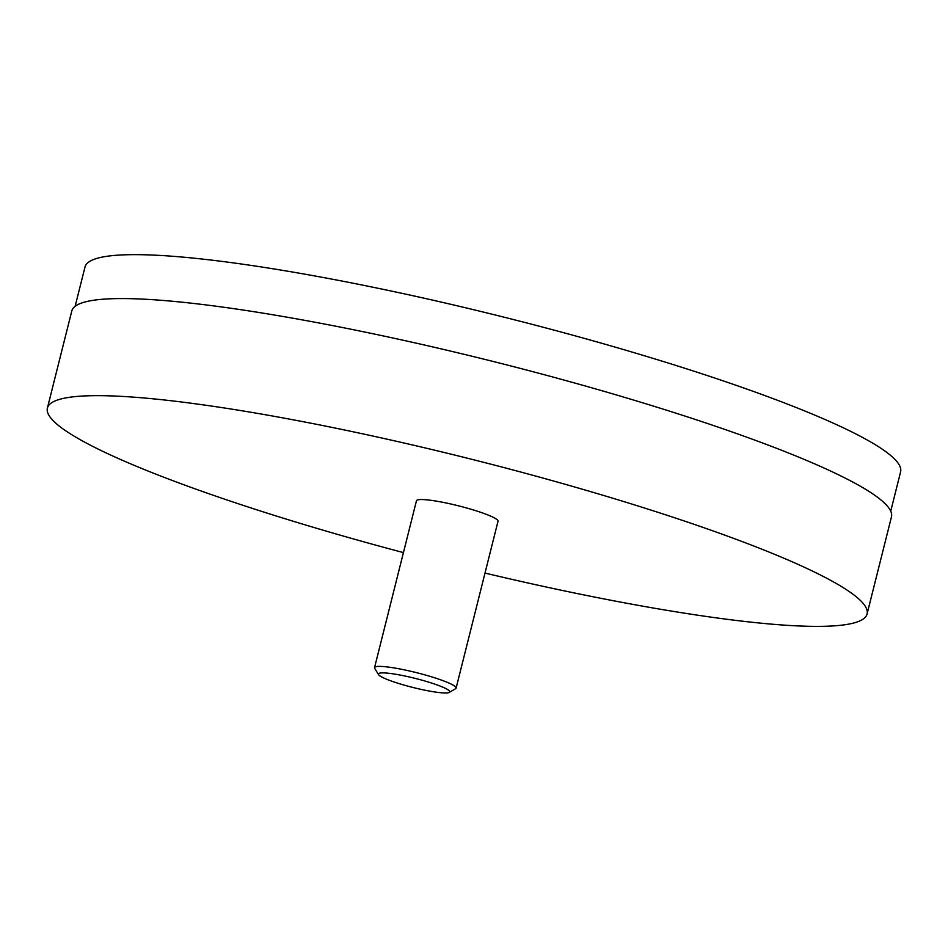 <?xml version="1.0" encoding="UTF-8"?>
<svg xmlns="http://www.w3.org/2000/svg" width="948" height="948" viewBox="0 0 948 948"><rect width="100%" height="100%" fill="white"/><g stroke="black" fill="none" stroke-linecap="round" stroke-linejoin="round"><path stroke-width="1.42" d="M890.729 511.185L900.6 471.879A420.474 53.432 -165.9 0 0 419.253 297.127A420.474 53.432 -165.9 0 0 85 267.016L75.129 306.322M420.497 689.255A36.794 4.681 -165.9 0 0 449.305 692.395A36.794 4.681 -165.9 0 0 407.628 676.599A36.794 4.681 -165.9 0 0 378.525 674.62A36.794 4.681 -165.9 0 0 420.497 689.255M378.525 674.62L374.721 668.376A42.044 5.344 14.1 0 1 374.543 667.629A42.044 5.344 14.1 0 1 407.972 670.639A42.044 5.344 14.1 0 1 456.106 688.118A42.044 5.344 14.1 0 1 455.609 688.698L449.305 692.395M456.106 688.118L498.02 521.258A42.044 5.344 -165.9 0 0 449.885 503.791A42.044 5.344 -165.9 0 0 416.456 500.769L374.543 667.629M403.445 552.601A422.571 53.704 14.1 0 1 47.4 408.078L71.787 310.991A422.571 53.704 14.1 0 1 407.711 341.256A422.571 53.704 14.1 0 1 891.464 516.885L867.076 613.96A422.571 53.704 14.1 0 1 531.153 583.695A422.571 53.704 14.1 0 1 484.997 573.078M47.4 408.078A422.571 53.704 14.1 0 1 383.324 438.343A422.571 53.704 14.1 0 1 867.076 613.96"/></g></svg>
